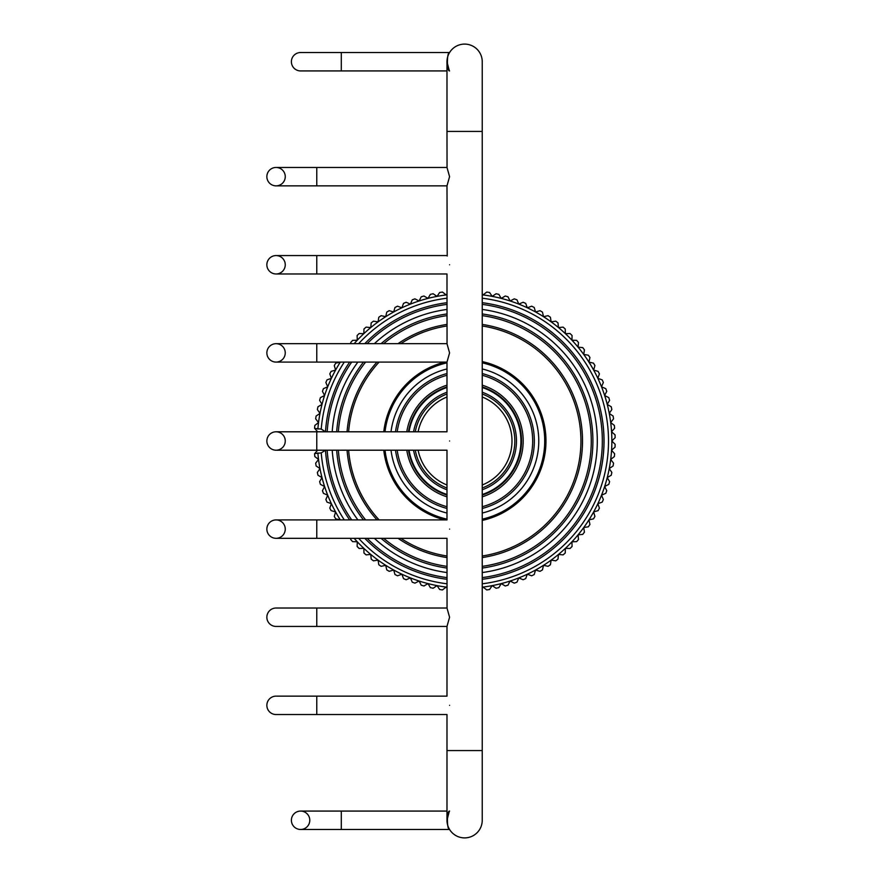 <?xml version="1.0" encoding="UTF-8"?>
<svg xmlns="http://www.w3.org/2000/svg" width="882" height="882" viewBox="0 0 882 882"><rect width="100%" height="100%" fill="white"/><g stroke="black" fill="none" stroke-linecap="round" stroke-linejoin="round"><path stroke-width="1.32" d="M325.491 450.206A139.422 139.422 0 0 0 349.669 519.917A139.422 139.422 0 0 1 325.491 450.206L321.224 452.929L314.786 453.524L317.619 450.206M317.619 431.794L314.786 428.476L321.224 429.071L325.491 431.794A139.422 139.422 0 0 1 349.669 362.083A139.422 139.422 0 0 0 325.491 431.794M317.862 429.071A147.228 147.228 0 0 1 318.545 422.544L314.841 425.422A150.568 150.568 0 0 0 314.576 428.244L314.786 428.476M314.786 453.524L314.576 453.756A150.568 150.568 0 0 0 314.841 456.578L318.545 459.456L315.668 463.149A150.568 150.568 0 0 0 316.12 465.961L319.99 468.585L317.355 472.454A150.568 150.568 0 0 0 317.972 475.233L322.007 477.614L319.626 481.638A150.568 150.568 0 0 0 320.42 484.372L324.587 486.5L322.459 490.668A150.568 150.568 0 0 0 323.429 493.336L327.718 495.199L325.866 499.499A150.568 150.568 0 0 0 326.99 502.101L331.389 503.688L329.802 508.087A150.568 150.568 0 0 0 331.092 510.623L335.59 511.924L334.289 516.422A150.568 150.568 0 0 0 335.733 518.87L340.298 519.884A147.228 147.228 0 0 1 317.862 452.929M446.987 587.169A147.228 147.228 0 0 1 446.16 587.07A147.228 147.228 0 0 1 354.134 538.318M482.233 294.831A147.228 147.228 0 0 1 483.06 294.93A147.228 147.228 0 0 1 483.06 587.07A147.228 147.228 0 0 1 482.233 587.169M354.134 343.682A147.228 147.228 0 0 1 446.16 294.93A147.228 147.228 0 0 1 446.987 294.831M335.59 370.076A147.228 147.228 0 0 1 340.298 362.116L335.733 363.13A150.568 150.568 0 0 0 334.289 365.578L335.59 370.076L331.092 371.377A150.568 150.568 0 0 0 329.802 373.913L331.389 378.312A147.228 147.228 0 0 1 335.59 370.076M327.718 386.801A147.228 147.228 0 0 1 331.389 378.312L326.99 379.899A150.568 150.568 0 0 0 325.866 382.501L327.718 386.801L323.429 388.664A150.568 150.568 0 0 0 322.459 391.332L324.587 395.5A147.228 147.228 0 0 1 327.718 386.801M322.007 404.386A147.228 147.228 0 0 1 324.587 395.5L320.42 397.628A150.568 150.568 0 0 0 319.626 400.362L322.007 404.386L317.972 406.767A150.568 150.568 0 0 0 317.355 409.546L319.99 413.415A147.228 147.228 0 0 1 322.007 404.386M318.545 422.544A147.228 147.228 0 0 1 319.99 413.415L316.12 416.039A150.568 150.568 0 0 0 315.668 418.851L318.545 422.544M482.233 508.451A69.711 69.711 0 0 0 482.233 373.549M446.987 373.549A69.711 69.711 0 0 0 395.511 431.794M395.511 450.206A69.711 69.711 0 0 0 446.987 508.451M482.233 568.052A128.265 128.265 0 0 0 482.233 313.948M446.987 313.948A128.265 128.265 0 0 0 381.046 343.682M363.483 362.083A128.265 128.265 0 0 0 336.67 431.794M336.67 450.206A128.265 128.265 0 0 0 363.483 519.917M381.046 538.318A128.265 128.265 0 0 0 446.987 568.052M604.027 441A139.422 139.422 0 0 0 482.233 302.702A139.422 139.422 0 0 1 482.233 579.298A139.422 139.422 0 0 0 604.027 441M446.987 302.702A139.422 139.422 0 0 0 364.773 343.682A139.422 139.422 0 0 1 446.987 302.702M364.773 538.318A139.422 139.422 0 0 0 446.987 579.298A139.422 139.422 0 0 1 364.773 538.318M446.987 293.86L446.16 294.93L442.455 292.063A150.568 150.568 0 0 0 439.655 292.504L437.02 296.385L433.15 293.75A150.568 150.568 0 0 0 430.372 294.368L427.99 298.403L423.966 296.01A150.568 150.568 0 0 0 421.232 296.804L419.115 300.983L414.937 298.855A150.568 150.568 0 0 0 412.269 299.814L410.406 304.114L406.117 302.25A150.568 150.568 0 0 0 403.504 303.386L401.916 307.785L397.517 306.197A150.568 150.568 0 0 0 394.982 307.487L393.681 311.985L389.183 310.673A150.568 150.568 0 0 0 386.746 312.129L385.721 316.693L381.156 315.668A150.568 150.568 0 0 0 378.797 317.266L378.069 321.886L373.45 321.158A150.568 150.568 0 0 0 371.201 322.9L370.76 327.564L366.107 327.123A150.568 150.568 0 0 0 363.968 328.997L363.825 333.672L359.15 333.528A150.568 150.568 0 0 0 357.133 335.535L357.287 340.22L352.602 340.364A150.568 150.568 0 0 0 350.727 342.492L350.838 343.682M350.838 538.318L350.727 539.508A150.568 150.568 0 0 0 352.602 541.636L357.287 541.78L357.133 546.465A150.568 150.568 0 0 0 359.15 548.472L363.825 548.328L363.968 553.003A150.568 150.568 0 0 0 366.107 554.877L370.76 554.436L371.201 559.1A150.568 150.568 0 0 0 373.45 560.842L378.069 560.114L378.797 564.734A150.568 150.568 0 0 0 381.156 566.332L385.721 565.307L386.746 569.871A150.568 150.568 0 0 0 389.183 571.327L393.681 570.015L394.982 574.513A150.568 150.568 0 0 0 397.517 575.803L401.916 574.215L403.504 578.614A150.568 150.568 0 0 0 406.117 579.75L410.406 577.886L412.269 582.186A150.568 150.568 0 0 0 414.937 583.145L419.115 581.018L421.232 585.196A150.568 150.568 0 0 0 423.966 585.99L427.99 583.597L430.372 587.633A150.568 150.568 0 0 0 433.15 588.25L437.02 585.615L439.655 589.496A150.568 150.568 0 0 0 442.455 589.937L446.16 587.07L446.987 588.14M482.233 588.14L483.06 587.07L486.754 589.937A150.568 150.568 0 0 0 489.565 589.496L492.2 585.615L496.07 588.25A150.568 150.568 0 0 0 498.837 587.633L501.219 583.597L505.254 585.99A150.568 150.568 0 0 0 507.977 585.196L510.105 581.018L514.272 583.145A150.568 150.568 0 0 0 516.951 582.186L518.803 577.886L523.103 579.75A150.568 150.568 0 0 0 525.705 578.614L527.293 574.215L531.703 575.803A150.568 150.568 0 0 0 534.227 574.513L535.539 570.015L540.027 571.327A150.568 150.568 0 0 0 542.474 569.871L543.499 565.307L548.064 566.332A150.568 150.568 0 0 0 550.412 564.734L551.151 560.114L555.77 560.842A150.568 150.568 0 0 0 558.008 559.1L558.449 554.436L563.113 554.877A150.568 150.568 0 0 0 565.241 553.003L565.395 548.328L570.07 548.472A150.568 150.568 0 0 0 572.076 546.465L571.933 541.78L576.608 541.636A150.568 150.568 0 0 0 578.493 539.508L578.052 534.845L582.704 534.404A150.568 150.568 0 0 0 584.446 532.166L583.719 527.535L588.338 526.808A150.568 150.568 0 0 0 589.937 524.459L588.911 519.884L593.487 518.87A150.568 150.568 0 0 0 594.931 516.422L593.619 511.924L598.117 510.623A150.568 150.568 0 0 0 599.407 508.087L597.82 503.688L602.23 502.101A150.568 150.568 0 0 0 603.354 499.499L601.491 495.199L605.791 493.336A150.568 150.568 0 0 0 606.75 490.668L604.633 486.5L608.801 484.372A150.568 150.568 0 0 0 609.594 481.638L607.213 477.614L611.237 475.233A150.568 150.568 0 0 0 611.854 472.454L609.23 468.585L613.1 465.961A150.568 150.568 0 0 0 613.541 463.149L610.675 459.456L614.368 456.578A150.568 150.568 0 0 0 614.644 453.756L611.546 450.25L615.052 447.152A150.568 150.568 0 0 0 615.14 444.308L611.832 441L615.14 437.692A150.568 150.568 0 0 0 615.052 434.848L611.546 431.75L614.644 428.244A150.568 150.568 0 0 0 614.368 425.422L610.675 422.544L613.541 418.851A150.568 150.568 0 0 0 613.1 416.039L609.23 413.415L611.854 409.546A150.568 150.568 0 0 0 611.237 406.767L607.213 404.386L609.594 400.362A150.568 150.568 0 0 0 608.801 397.628L604.633 395.5L606.75 391.332A150.568 150.568 0 0 0 605.791 388.664L601.491 386.801L603.354 382.501A150.568 150.568 0 0 0 602.23 379.899L597.82 378.312L599.407 373.913A150.568 150.568 0 0 0 598.117 371.377L593.619 370.076L594.931 365.578A150.568 150.568 0 0 0 593.487 363.13L588.911 362.116L589.937 357.541A150.568 150.568 0 0 0 588.338 355.192L583.719 354.465L584.446 349.834A150.568 150.568 0 0 0 582.704 347.596L578.052 347.155L578.493 342.492A150.568 150.568 0 0 0 576.608 340.364L571.933 340.22L572.076 335.535A150.568 150.568 0 0 0 570.07 333.528L565.395 333.672L565.241 328.997A150.568 150.568 0 0 0 563.113 327.123L558.449 327.564L558.008 322.9A150.568 150.568 0 0 0 555.77 321.158L551.151 321.886L550.412 317.266A150.568 150.568 0 0 0 548.064 315.668L543.499 316.693L542.474 312.129A150.568 150.568 0 0 0 540.027 310.673L535.539 311.985L534.227 307.487A150.568 150.568 0 0 0 531.703 306.197L527.293 307.785L525.705 303.386A150.568 150.568 0 0 0 523.103 302.25L518.803 304.114L516.951 299.814A150.568 150.568 0 0 0 514.272 298.855L510.105 300.983L507.977 296.804A150.568 150.568 0 0 0 505.254 296.01L501.219 298.403L498.837 294.368A150.568 150.568 0 0 0 496.07 293.75L492.2 296.385L489.565 292.504A150.568 150.568 0 0 0 486.754 292.063L483.06 294.93L482.233 293.86M482.73 385.324L482.233 385.158A58.554 58.554 0 0 1 482.233 496.842L482.73 496.676M406.778 431.794A58.554 58.554 0 0 1 446.987 385.158L446.479 385.324M446.479 496.676L446.987 496.842A58.554 58.554 0 0 1 406.778 450.206M446.987 392.225A51.862 51.862 0 0 0 413.57 431.794M413.57 450.206A51.862 51.862 0 0 0 446.987 489.775M482.233 489.775A51.862 51.862 0 0 0 482.233 392.225M300.597 70.924A9.206 9.206 0 0 1 291.391 61.718A9.206 9.206 0 0 1 300.597 52.523A9.206 9.206 0 0 0 291.391 61.718A9.206 9.206 0 0 0 300.597 70.924L341.301 70.924L341.301 52.523L449.577 52.523C446.722 51.917 446.722 71.53 449.577 70.924C446.722 71.53 446.722 51.917 449.577 52.523L449.17 53.24A17.618 17.618 0 0 1 482.233 61.718L482.233 61.718A17.618 17.618 0 0 0 464.605 44.1A17.618 17.618 0 0 0 446.987 61.718L449.17 70.207M446.987 626.429L276.055 626.429L316.77 626.429L316.77 608.029L446.987 608.029L449.577 617.224L446.987 626.429L446.987 696.141L316.77 696.141L316.77 714.541L446.987 714.541L446.987 811.076L300.597 811.076A9.206 9.206 0 0 0 291.391 820.282A9.206 9.206 0 0 0 300.597 829.477A9.206 9.206 0 0 0 309.791 820.282A9.206 9.206 0 0 0 300.597 811.076A9.206 9.206 0 0 0 291.391 820.282A9.206 9.206 0 0 0 300.597 829.477L341.301 829.477L341.301 811.076M449.17 811.793L446.987 820.282A17.618 17.618 0 0 0 464.605 837.9A17.618 17.618 0 0 0 482.233 820.282L482.233 820.282A17.618 17.618 0 0 1 449.17 828.76L449.577 829.477L341.301 829.477M449.577 811.076C446.722 810.47 446.722 830.083 449.577 829.477C446.722 830.083 446.722 810.47 449.577 811.076M446.987 362.083L276.055 362.083L316.77 362.083L316.77 343.682L446.987 343.682L449.577 352.888L446.987 362.083L446.987 431.794L276.055 431.794A9.206 9.206 0 0 0 266.86 441A9.206 9.206 0 0 0 276.055 450.206A9.206 9.206 0 0 0 285.261 441A9.206 9.206 0 0 0 276.055 431.794L316.77 431.794L316.77 450.206L446.987 450.206L446.987 519.917L276.055 519.917A9.206 9.206 0 0 0 266.86 529.112A9.206 9.206 0 0 0 276.055 538.318A9.206 9.206 0 0 0 285.261 529.112A9.206 9.206 0 0 0 276.055 519.917L316.77 519.917L316.77 538.318L446.987 538.318L447.042 608.139M276.055 626.429A9.206 9.206 0 0 1 266.86 617.224A9.206 9.206 0 0 1 276.055 608.029A9.206 9.206 0 0 0 266.86 617.224A9.206 9.206 0 0 0 276.055 626.429M449.577 705.335C446.722 693.472 446.722 693.472 449.577 705.335C446.722 717.198 446.722 717.198 449.577 705.335M276.055 696.141A9.206 9.206 0 0 0 266.86 705.335A9.206 9.206 0 0 0 276.055 714.541A9.206 9.206 0 0 1 266.86 705.335A9.206 9.206 0 0 1 276.055 696.141L316.77 696.141M449.577 529.112C446.722 517.249 446.722 517.249 449.577 529.112C446.722 540.975 446.722 540.975 449.577 529.112M276.055 519.917A9.206 9.206 0 0 0 266.86 529.112A9.206 9.206 0 0 0 276.055 538.318L316.77 538.318L276.055 538.318M446.987 185.859L276.055 185.859L316.77 185.859L316.77 167.459L446.987 167.459L449.577 176.665L446.987 185.859L447.218 256.034M449.577 264.776C446.722 252.914 446.722 252.914 449.577 264.776C446.722 276.639 446.722 276.639 449.577 264.776M276.055 255.571A9.206 9.206 0 0 0 266.86 264.776A9.206 9.206 0 0 0 276.055 273.971A9.206 9.206 0 0 0 285.261 264.776A9.206 9.206 0 0 0 276.055 255.571A9.206 9.206 0 0 0 266.86 264.776A9.206 9.206 0 0 0 276.055 273.971L316.77 273.971L316.77 255.571L276.055 255.571M482.233 61.718L482.233 131.429L446.987 131.429L447.042 167.569M276.055 185.859A9.206 9.206 0 0 1 266.86 176.665A9.206 9.206 0 0 1 276.055 167.459A9.206 9.206 0 0 1 285.261 176.665A9.206 9.206 0 0 1 276.055 185.859A9.206 9.206 0 0 1 266.86 176.665A9.206 9.206 0 0 1 276.055 167.459L316.77 167.459L276.055 167.459M316.77 273.971L446.987 273.971L447.042 343.804M276.055 362.083A9.206 9.206 0 0 1 266.86 352.888A9.206 9.206 0 0 1 276.055 343.682A9.206 9.206 0 0 1 285.261 352.888A9.206 9.206 0 0 1 276.055 362.083A9.206 9.206 0 0 1 266.86 352.888A9.206 9.206 0 0 1 276.055 343.682L316.77 343.682M449.577 441C446.722 429.137 446.722 429.137 449.577 441C446.722 452.863 446.722 452.863 449.577 441M276.055 431.794A9.206 9.206 0 0 0 266.86 441A9.206 9.206 0 0 0 276.055 450.206L316.77 450.206M321.224 452.929A143.876 143.876 0 0 0 344.3 519.917M358.632 538.318A143.876 143.876 0 0 0 446.987 583.796M482.233 583.796A143.876 143.876 0 0 0 482.233 298.204M446.987 298.204A143.876 143.876 0 0 0 358.632 343.682M344.3 362.083A143.876 143.876 0 0 0 321.224 429.071M482.233 375.28A68.035 68.035 0 0 1 482.233 506.72M446.987 506.72A68.035 68.035 0 0 1 397.198 450.206M397.198 431.794A68.035 68.035 0 0 1 446.987 375.28M482.233 362.844A80.119 80.119 0 0 1 482.233 519.156M446.987 519.156A80.119 80.119 0 0 1 385.026 450.206M385.026 431.794A80.119 80.119 0 0 1 446.987 362.844M482.233 520.424A81.353 81.353 0 0 0 482.233 361.576M444.815 362.083A81.353 81.353 0 0 0 383.769 431.794M383.769 450.206A81.353 81.353 0 0 0 444.815 519.917M482.233 513.048A74.176 74.176 0 0 0 482.233 368.952M446.987 368.952A74.176 74.176 0 0 0 391.013 431.794M391.013 450.206A74.176 74.176 0 0 0 446.987 513.048M482.233 315.635A126.589 126.589 0 0 1 482.233 566.365M446.987 566.365A126.589 126.589 0 0 1 383.637 538.318M365.622 519.917A126.589 126.589 0 0 1 338.346 450.206M338.346 431.794A126.589 126.589 0 0 1 365.622 362.083M383.637 343.682A126.589 126.589 0 0 1 446.987 315.635M482.233 557.578A117.901 117.901 0 0 0 482.233 324.422M446.987 324.422A117.901 117.901 0 0 0 398.036 343.682M377 362.083A117.901 117.901 0 0 0 347.067 431.794M347.067 450.206A117.901 117.901 0 0 0 377 519.917M398.036 538.318A117.901 117.901 0 0 0 446.987 557.578M482.233 304.389A137.746 137.746 0 0 1 482.233 577.611M446.987 577.611A137.746 137.746 0 0 1 367.121 538.318M351.709 519.917A137.746 137.746 0 0 1 327.167 450.206M327.167 431.794A137.746 137.746 0 0 1 351.709 362.083M367.121 343.682A137.746 137.746 0 0 1 446.987 304.389M482.233 572.55A132.73 132.73 0 0 0 482.233 309.45M446.987 309.45A132.73 132.73 0 0 0 374.354 343.682M357.883 362.083A132.73 132.73 0 0 0 332.205 431.794M332.205 450.206A132.73 132.73 0 0 0 357.883 519.917M374.354 538.318A132.73 132.73 0 0 0 446.987 572.55M482.233 325.998A116.347 116.347 0 0 1 482.233 556.002M446.987 556.002A116.347 116.347 0 0 1 400.836 538.318M379.106 519.917A116.347 116.347 0 0 1 348.622 450.206M348.622 431.794A116.347 116.347 0 0 1 379.106 362.083M400.836 343.682A116.347 116.347 0 0 1 446.987 325.998M482.233 394A50.186 50.186 0 0 1 482.233 488M446.987 488A50.186 50.186 0 0 1 415.268 450.206M415.268 431.794A50.186 50.186 0 0 1 446.987 394M482.233 386.911A56.878 56.878 0 0 1 482.233 495.089M446.987 495.089A56.878 56.878 0 0 1 408.476 450.206M408.476 431.794A56.878 56.878 0 0 1 446.987 386.911M446.987 387.507A56.327 56.327 0 0 0 409.039 431.794M409.039 450.206A56.327 56.327 0 0 0 446.987 494.493M482.233 494.493A56.327 56.327 0 0 0 482.233 387.507M446.987 820.282L446.987 750.571L482.233 750.571L482.233 820.282M482.233 396.999A47.407 47.407 0 0 1 482.233 485.001M446.987 485.001A47.407 47.407 0 0 1 418.112 450.206M418.112 431.794A47.407 47.407 0 0 1 446.987 396.999M341.301 70.924L446.987 70.924L446.987 131.429L446.987 61.718M300.597 52.523L341.301 52.523M316.77 608.029L276.055 608.029L316.77 608.029M316.77 714.541L276.055 714.541L316.77 714.541M446.987 255.571L316.77 255.571M482.233 131.429L482.233 750.571"/></g></svg>
